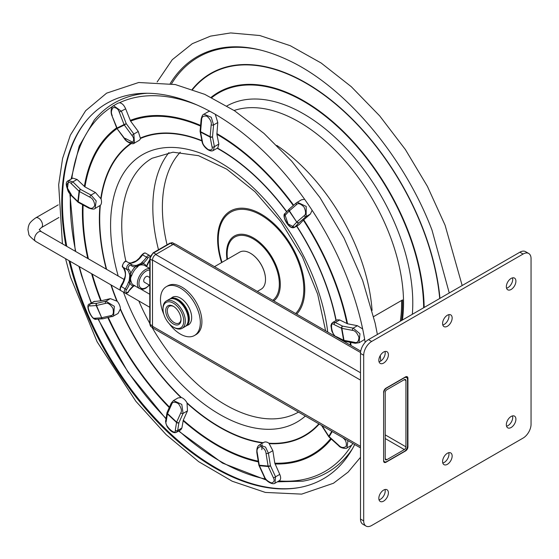 <?xml version="1.0" encoding="UTF-8"?>
<svg xmlns="http://www.w3.org/2000/svg" width="559" height="559" viewBox="0 0 559 559"><rect width="100%" height="100%" fill="white"/><g stroke="black" fill="none" stroke-linecap="round" stroke-linejoin="round"><path stroke-width="0.84" d="M366.026 526.068L362.84 524.223A11.271 6.505 -60 0 1 360.506 519.066L360.506 353.421A11.271 6.505 -60 0 1 368.472 339.62L519.891 252.2A11.271 6.505 -60 0 1 525.53 251.641L528.716 253.479A11.271 6.505 -60 0 1 531.05 258.642L531.05 424.281A11.271 6.505 -60 0 1 523.077 438.088L371.658 525.509A11.271 6.505 -60 0 1 366.026 526.068A11.271 6.505 -60 0 1 363.692 520.904L363.692 355.265A11.271 6.505 -60 0 1 371.658 341.458L523.077 254.038A11.271 6.505 -60 0 1 528.716 253.479M385.004 351.478A6.764 3.906 -60 0 1 380.427 361.247A6.764 3.906 -60 0 1 379.037 361.806M448.758 314.668A6.764 3.906 -60 0 1 444.181 324.437A6.764 3.906 -60 0 1 442.798 325.003M512.512 277.858A6.764 3.906 -60 0 1 507.935 287.626A6.764 3.906 -60 0 1 506.552 288.192M512.512 415.896A6.764 3.906 -60 0 1 511.317 422.094A6.764 3.906 -60 0 1 506.552 426.224M448.758 452.706A6.764 3.906 -60 0 1 447.563 458.904A6.764 3.906 -60 0 1 442.798 463.034M385.004 489.516A6.764 3.906 -60 0 1 383.809 495.714A6.764 3.906 -60 0 1 379.037 499.844M383.614 363.084A6.764 3.906 -60 0 1 380.232 363.42A6.764 3.906 -60 0 1 380.232 355.615A6.764 3.906 -60 0 1 386.996 351.709A6.764 3.906 -60 0 1 388.03 357.124A6.764 3.906 -60 0 1 383.614 363.084M447.368 326.274A6.764 3.906 -60 0 1 443.993 326.61A6.764 3.906 -60 0 1 443.993 318.805A6.764 3.906 -60 0 1 450.75 314.899A6.764 3.906 -60 0 1 451.791 320.321A6.764 3.906 -60 0 1 447.368 326.274M511.129 289.471A6.764 3.906 -60 0 1 507.747 289.8A6.764 3.906 -60 0 1 507.747 281.995A6.764 3.906 -60 0 1 514.511 278.089A6.764 3.906 -60 0 1 515.545 283.511A6.764 3.906 -60 0 1 511.129 289.471M386.003 388.163L405.534 376.892A3.382 1.95 -60 0 1 407.225 376.724A3.382 1.95 -60 0 1 407.923 378.268L407.923 446.83A3.382 1.95 -60 0 1 405.534 450.966L386.003 462.244A3.382 1.95 -60 0 1 384.312 462.412A3.382 1.95 -60 0 1 383.614 460.861L383.614 392.306A3.382 1.95 -60 0 1 386.003 388.163M511.129 416.462A6.764 3.906 -60 0 1 514.511 416.127A6.764 3.906 -60 0 1 514.511 423.932A6.764 3.906 -60 0 1 507.747 427.838A6.764 3.906 -60 0 1 506.706 422.422A6.764 3.906 -60 0 1 511.129 416.462M447.368 453.272A6.764 3.906 -60 0 1 450.75 452.937A6.764 3.906 -60 0 1 450.75 460.742A6.764 3.906 -60 0 1 443.993 464.648A6.764 3.906 -60 0 1 442.952 459.225A6.764 3.906 -60 0 1 447.368 453.272M383.614 490.082A6.764 3.906 -60 0 1 386.996 489.747A6.764 3.906 -60 0 1 386.996 497.552A6.764 3.906 -60 0 1 380.232 501.458A6.764 3.906 -60 0 1 379.198 496.036A6.764 3.906 -60 0 1 383.614 490.082M383.614 459.708A4.507 2.599 120 0 0 384.55 461.776A4.507 2.599 120 0 0 386.8 461.552L404.339 451.427A4.507 2.599 120 0 0 407.525 445.907L407.525 379.652A4.507 2.599 120 0 0 406.589 377.584A4.507 2.599 120 0 0 404.339 377.807L386.8 387.932A4.507 2.599 120 0 0 383.614 393.452L383.614 459.708M385.207 458.792A2.257 1.3 120 0 0 385.675 459.819A2.257 1.3 120 0 0 386.8 459.708L404.339 449.59A2.257 1.3 120 0 0 405.932 446.83L405.932 380.567A2.257 1.3 120 0 0 405.464 379.54A2.257 1.3 120 0 0 404.339 379.652L386.8 389.77A2.257 1.3 120 0 0 385.207 392.537L385.207 458.792L386.8 459.708M360.73 351.108L175.477 244.157A4.507 2.599 120 0 0 173.22 244.374L155.688 254.499A4.507 2.599 120 0 0 152.502 260.019L152.502 326.281A4.507 2.599 120 0 0 153.432 328.343L360.506 447.892M250.446 253.255A21.186 12.235 60 0 1 250.523 253.304A21.186 12.235 60 0 1 265.504 279.255A21.186 12.235 60 0 1 265.504 279.346M257.322 291.407L261.074 289.241A21.417 12.361 -120 0 0 265.504 279.437A21.417 12.361 -120 0 0 250.362 253.213A21.417 12.361 -120 0 0 239.657 252.151L214.495 266.678M156.087 254.268L172.822 244.604L170.432 243.228L153.697 252.892L156.087 254.268M152.502 325.82L152.502 260.48L150.112 259.103L150.112 324.437L152.502 325.82M149.777 277.55L147.814 276.419A3.382 1.95 120 0 0 144.432 278.368A3.382 1.95 120 0 0 144.432 282.274L149.777 285.363M131.072 264.197A15.778 9.112 120 0 0 131.756 264.666A15.778 9.112 120 0 0 134.782 265.399L136.396 265.434L140.882 263.464L141.993 262.241A1.125 0.496 50.5 0 1 142.957 263.506L135.229 266.895A16.903 9.762 -60 0 1 131.037 265.413A2.257 1.3 120 0 0 128.801 266.398A2.257 1.3 120 0 0 128.535 269.138A16.903 9.762 -60 0 1 130.82 273.442L129.891 282.896L128.374 282.449L129.213 280.793L129.751 275.294L129.241 273.624A15.778 9.112 120 0 0 127.11 269.606L123.127 267.307A15.778 9.112 -60 0 1 121.24 286.481A3.382 1.95 120 0 0 121.03 290.729C119.277 289.869 119.899 287.095 122.91 282.421L124.692 277.725C125.985 274.735 125.391 271.22 122.924 267.174L123.127 267.307A3.382 1.95 120 0 1 123.42 263.366A3.382 1.95 120 0 1 126.697 261.584C124.601 259.208 120.856 267.558 122.924 267.174M140.882 263.464A1.125 0.776 36.1 0 1 141.797 264.121A1.125 0.866 -92.4 0 0 142.3 264.924C140.169 264.673 138.541 265.392 137.409 267.069A11.271 6.505 120 0 0 131.721 275.51C130.443 277.397 130.247 279.395 131.134 281.498A1.125 0.762 -10.7 0 0 130.156 281.387A1.125 0.601 -147.9 0 1 129.213 280.793M137.409 267.069A1.125 0.51 51.2 0 1 136.696 266.357A1.125 0.559 91.1 0 0 136.396 265.434M131.721 275.51L130.771 275.147A1.125 0.447 161.4 0 1 129.751 275.294M128.486 291.442L133.28 286.397A1.125 0.496 50.5 0 0 133.356 285.984A12.396 7.155 -60 0 1 129.891 282.896A16.903 9.762 -60 0 1 126.516 289.681A2.257 1.3 120 0 0 126.25 292.42A2.257 1.3 120 0 0 128.486 291.442A16.903 9.762 -60 0 1 133.356 285.984L134.817 285.544M134.782 265.399A1.125 0.866 89 0 1 135.229 266.895A12.396 7.155 -60 0 0 130.82 273.442A1.125 0.776 168.2 0 1 129.241 273.624M149.931 259.977L146.556 266.58M335.414 336.49L333.213 333.863L331.794 331.033L330.921 325.673L331.564 323.654L332.78 322.438L337.336 319.811L339.697 319.951L347.551 323.794L357.404 325.694L362.651 328.923M332.78 322.438L335.274 322.501A1.691 1.307 116.3 0 0 334.17 324.625C329.181 320.209 332.039 336.462 336.28 336.616L343.624 340.242L341.514 328.252L334.17 324.625M312.125 210.289L310.35 214.09L303.369 220.169L299.009 224.767M299.428 224.438L295.005 226.989A1.691 1.509 -137.1 0 1 292.755 226.395L296.759 222.098A1.691 1.509 42.9 0 0 299.002 222.692L294.579 227.324L288.074 223.928L284.838 214.432M215.264 114.295L217.786 122.533L216.878 134.293L218.842 144.082L217.828 147.869M218.842 144.082L214.418 146.64A1.691 1.069 169 0 1 212.05 146.926L210.149 137.102A1.691 1.069 -11 0 0 212.511 136.815L214.418 146.64L213.217 150.532M117.886 103.198L119.416 102.779C121.939 103.045 124.021 105.071 125.656 108.851L130.617 121.156L138.276 131.477L140.456 138.499A8.455 4.877 60 0 1 138.981 140.449L134.46 143.055L125.076 138.332M138.276 131.477L133.853 134.027L134.46 143.055C132.609 145.263 125.929 141.553 124.587 138.905L124.902 138.821C126.607 141.511 129.115 142.762 132.434 142.58C134.195 140.274 134.027 137.87 131.924 135.383L124.322 125.027L126.25 123.679L133.853 134.027L131.924 135.383M72.796 178.139L77.079 179.446L84.947 186.909L95.435 192.513L101.074 198.976A8.455 4.877 60 0 1 100.327 205.328L95.009 208.493M95.435 192.513L91.005 195.07L96.169 200.919L95.093 208.444C94.408 209.408 92.326 209.297 88.846 208.095L88.846 208.095A1.691 0.678 -61.6 0 1 88.664 207.424C91.236 209.129 93.276 208.416 94.785 205.286C94.15 200.995 92.514 198.291 89.866 197.166L79.441 191.527A1.691 0.678 -61.6 0 1 80.58 189.424L91.005 195.07A1.691 0.678 118.4 0 0 89.866 197.166M93.94 301.546L101.242 300.77L110.361 298.632L117.229 301.28A8.455 4.877 60 0 1 120.43 308.882L118.033 313.501L112.401 316.534A1.691 1.174 -103.1 0 1 112.142 316.646L112.142 316.646A1.691 1.174 -103.1 0 1 110.738 315.653C113.156 315.472 113.889 313.054 112.946 308.4C110.144 304.173 107.684 302.503 105.567 303.376L96.504 305.48L101.675 317.757L110.738 315.653M110.361 298.632L105.937 301.189L114.364 306.339L113.561 316.087L103.08 318.749A1.691 1.174 -103.1 0 1 101.675 317.757L96.183 305.535L89.873 305.962A1.691 1.488 -93.8 0 1 90.565 303.719L96.875 303.292L105.937 301.189A1.691 1.174 76.9 0 0 105.567 303.376M173.416 400.593L178.028 397.931L181.361 397.54A8.455 4.877 60 0 1 187.013 402.829L187.489 410.865L183.289 420.165L181.885 428.047L180.788 429.801M171.25 403.116L173.493 400.551L181.808 404.423L183.066 413.422A1.691 1.048 -155.9 0 1 180.802 412.856C182.094 410.781 181.305 407.721 178.426 403.682C174.694 401.537 172.445 401.746 171.669 404.311L167.525 413.569A1.691 1.048 -155.9 0 1 167.106 412.381L171.25 403.116A1.691 1.048 24.1 0 0 171.669 404.311M347.915 440.625L347.048 447.871M352.904 443.504L351.611 445.23L347.104 447.843C346.859 449.108 340.375 448.192 338.817 445.851L329.041 437.033L329.16 436.656L338.936 445.474L338.817 445.851M352.463 330.362L341.884 328.371L344.002 340.361L354.574 342.353C357.208 343.177 358.668 341.521 358.962 337.384C357.138 332.85 354.979 330.509 352.463 330.362A1.691 0.999 -79.3 0 1 353.19 328.126L359.975 333.772L359.046 342.765M364.622 339.173L363.385 340.256M304.124 215.711C306.08 214.523 306.032 211.616 303.991 206.998C300.525 203.602 298.031 202.812 296.515 204.629A1.691 1.195 -130.8 0 1 296.473 202.777A1.691 1.195 -130.8 0 1 296.626 202.672L297.262 202.218L306.213 206.425L306.143 216.522L299.002 222.692A1.691 1.195 49.2 0 1 296.99 221.874L304.124 215.711A1.691 1.195 49.2 0 0 306.143 216.522L310.35 214.09M301.427 199.808L304.613 199.283M208.207 111.744L203.951 114.197L211.274 117.257L213.573 124.964L212.511 136.815A1.691 0.762 5.1 0 1 210.128 136.648L211.19 124.797A1.691 0.762 5.1 0 0 213.573 124.964L217.786 122.533M208.269 111.702L209.772 111.234M113.575 105.686L121.45 111.283L126.25 123.679L124.063 124.552L119.263 112.156L125.656 108.851M71.363 194.7L67.478 188.138L68.498 180.613L72.866 181.878L80.58 189.424A1.691 0.992 -45.6 0 0 79.064 191.255L71.349 183.701A1.691 0.992 -45.6 0 1 72.866 181.878L77.079 179.446M95.344 318.707L94.387 318.162M93.975 301.525L89.733 303.97L94.771 301.287M187.489 410.865L183.066 413.422L178.922 422.681A1.691 1.363 -170.9 0 1 176.546 422.471L167.407 413.926L166.163 421.717C163.78 424.959 176.162 436.544 175.295 430.269A1.691 1.363 9.1 0 0 177.678 430.472L176.504 432.275M261.822 449.646L262.171 444.719M256.833 452.573A1.691 0.356 -9.2 0 0 257.245 452.741L259.271 465.221A1.691 0.356 170.8 0 1 258.859 465.053L256.833 452.573C256.623 448.57 257.475 446.04 259.397 444.978L263.974 442.337A8.455 4.877 60 0 1 268.921 443.224L272.841 450.673L274.811 463.187L279.766 474.381C281.177 477.819 280.87 479.999 278.836 480.922M259.397 444.978L265.525 447.081L268.418 453.223A1.691 0.356 170.8 0 1 266.063 453.559C265.804 450.456 263.981 448.115 260.578 446.543C257.601 447.528 256.49 449.59 257.245 452.741M273.344 477.638L268.243 466.534L259.418 465.71L264.526 476.82C265.518 479.496 267.866 481.537 271.562 482.941C274.245 482.131 274.839 480.363 273.344 477.638A1.691 0.671 -24.7 0 0 275.552 476.813L274.986 483.207L279.283 480.726M69.036 260.669A216.724 125.125 -120 0 0 73.697 277.97A216.724 125.125 -120 0 0 299.149 487.581A216.724 125.125 -120 0 0 354.692 444.538M365.16 342.367A216.724 125.125 -120 0 0 243.934 134.027A216.724 125.125 -120 0 0 86.931 120.003A216.724 125.125 -120 0 0 65.899 245.848M69.973 261.214A217.095 125.342 -120 0 0 74.375 277.418A217.095 125.342 -120 0 0 299.68 487.483M87.281 119.591A217.095 125.342 -120 0 0 66.773 246.351M261.64 265.427A15.778 9.112 -120 0 0 260.571 263.568M264.526 476.82A1.691 0.671 155.3 0 1 264.1 476.596L258.992 465.493A1.691 0.671 155.3 0 1 259.013 465.172M181.885 428.047L177.678 430.472L178.922 422.681A1.691 1.048 -155.9 0 1 176.658 422.115L167.525 413.569A1.691 0.643 133.1 0 0 167.407 413.926A1.691 1.363 -170.9 0 1 167.057 412.535M166.163 421.717A1.691 1.363 -170.9 0 1 165.73 420.592L166.98 412.801A1.691 1.691 0 0 1 167.106 412.381M89.873 305.962C85.101 304.033 92.109 320.67 95.044 318.232A1.691 1.488 86.2 0 0 96.497 319.21L96.497 319.21C91.802 321.243 84.444 304.201 89.733 303.97M88.846 208.095L78.421 202.456A1.691 0.678 -61.6 0 1 78.239 201.785L88.664 207.424M78.295 202.323A1.691 0.992 -45.6 0 1 78.043 202.176A1.691 0.992 -45.6 0 1 77.855 201.513L79.064 191.255A1.691 1.09 -173.3 0 0 79.441 191.527L78.239 201.785A1.691 1.09 -173.3 0 1 77.855 201.513L70.141 193.959A1.691 0.992 134.4 0 0 70.329 194.623L70.329 194.623C65.62 186.531 65.012 181.857 68.505 180.613L72.824 178.118M124.587 138.905L116.992 128.556L124.902 138.821M116.992 128.556A1.691 1.691 0 0 1 116.775 128.165L124.063 124.552A1.691 1.377 -116.1 0 0 124.322 125.027L117.306 128.472A1.691 1.377 -116.1 0 1 117.041 127.997L111.975 115.762C110.472 112.485 110.906 106.643 113.61 105.665L117.97 103.149M217.856 147.849L213.245 150.511C209.73 152.621 202.624 146.577 202.009 141.35L202.009 141.35A1.691 1.069 -11 0 0 202.498 141.937C202.7 144.257 204.629 146.821 208.283 149.63C211.54 150.427 212.797 149.526 212.05 146.926M200.115 131.239A1.691 1.069 -11 0 0 200.108 131.533L200.108 131.533A1.691 1.069 -11 0 0 200.597 132.12L202.498 141.937M202.009 141.35L200.108 131.533A1.691 1.691 0 0 1 200.087 131.058A1.691 0.762 5.1 0 0 200.576 131.665L210.128 136.648A1.691 1.02 -62.4 0 0 210.149 137.102L200.597 132.12A1.691 1.02 -62.4 0 1 200.576 131.665L201.638 119.815A1.691 0.762 -174.9 0 1 201.149 119.207L201.149 119.207C201.904 116.055 202.84 114.385 203.951 114.197M299.03 224.753L294.579 227.324C288.724 230.56 281.065 214.852 285.202 213.377L285.202 213.377A1.691 1.509 42.9 0 0 285.146 215.32C281.275 216.053 291.595 231.07 292.755 226.395M289.289 208.989A1.691 1.509 42.9 0 0 289.206 209.073L289.206 209.073A1.691 1.509 42.9 0 0 289.143 211.016L285.146 215.32M289.492 208.842A1.691 1.195 49.2 0 0 289.331 208.947A1.691 1.195 49.2 0 0 289.373 210.799L296.759 222.098L289.143 211.016L296.515 204.629M285.202 213.377L289.206 209.073A1.691 1.691 0 0 1 289.331 208.947L296.473 202.777L301.49 199.773M336.462 337.098A1.691 1.307 -63.7 0 1 336.28 336.616M354.574 342.353A1.691 0.999 100.7 0 0 355.258 343.275L344.679 341.283A1.691 0.999 100.7 0 1 344.002 340.361A1.691 0.734 -10 0 1 343.624 340.242A1.691 1.307 116.3 0 0 344.239 341.137A1.691 1.307 116.3 0 0 344.519 341.228M332.221 431.562L329.16 436.656A1.691 1.314 31 0 1 328.818 436.258A1.691 0.573 147.4 0 0 328.748 436.691L322.18 426.433A1.691 0.573 -32.6 0 1 322.257 426.007L328.818 436.258L331.787 431.317M338.936 445.474C341.193 447.829 343.596 448.122 346.154 446.361C346.762 442.847 345.818 440.122 343.317 438.186L343.415 438.025M400.314 321.236A146.514 84.591 -120 0 0 401.6 300.469M401.453 320.58A147.869 85.373 -120 0 0 402.536 299.924L373.636 316.611M185.476 326.337A15.778 9.112 -120 0 0 186.049 326.044A15.778 9.112 -120 0 0 186.049 307.827A15.778 9.112 -120 0 0 170.271 298.716A15.778 9.112 -120 0 0 169.733 299.072M165.73 318.791A14.653 8.462 -120 0 0 173.381 327.106A14.653 8.462 -120 0 0 183.743 321.125A14.653 8.462 -120 0 0 173.381 303.181A14.653 8.462 -120 0 0 163.018 309.162A14.653 8.462 -120 0 0 165.73 318.791M167.728 317.84A10.817 6.247 60 0 1 166.379 307.534A10.817 6.247 60 0 1 173.381 306.311A10.817 6.247 60 0 1 181.032 319.559A10.817 6.247 60 0 1 176.148 324.975A10.817 6.247 60 0 1 167.728 317.84M163.018 309.162L163.018 308.24A15.778 9.112 60 0 1 166.289 301.015A15.778 9.112 60 0 1 182.066 310.126A15.778 9.112 60 0 1 182.066 328.35A15.778 9.112 60 0 1 174.177 327.567L173.381 327.106M182.066 328.35L184.938 326.694A15.778 9.112 -120 0 0 184.938 308.47A15.778 9.112 -120 0 0 169.16 299.358L166.289 301.015M173.793 306.556A9.692 5.597 -120 0 0 169.328 306.29A9.692 5.597 -120 0 0 169.118 317.1A9.692 5.597 -120 0 0 179.027 323.074A9.692 5.597 -120 0 0 181.018 319.084M187.503 323.563A14.988 8.658 -120 0 0 185.658 308.058A14.988 8.658 -120 0 0 173.15 298.702M163.885 314.438A28.174 16.267 60 0 1 166.303 286.69L167.903 285.775A28.174 16.267 60 0 1 181.989 287.165A28.174 16.267 60 0 1 200.395 311.999A28.174 16.267 60 0 1 196.076 334.575L194.483 335.498A28.174 16.267 60 0 1 169.244 323.717M189.124 324.374A15.945 9.21 60 0 1 188.718 324.506M166.303 286.69A28.174 16.267 60 0 1 180.396 288.088A28.174 16.267 60 0 1 198.801 312.914A28.174 16.267 60 0 1 194.483 335.498M171.347 298.101A15.945 9.21 60 0 1 172.417 297.283A15.945 9.21 60 0 1 180.396 298.073A15.945 9.21 60 0 1 190.815 312.125A15.945 9.21 60 0 1 188.369 324.905A15.945 9.21 60 0 1 187.125 325.429M519.891 252.2L523.077 254.038M360.506 519.066L363.692 520.904M360.506 353.421L363.692 355.265M368.472 339.62L371.658 341.458M405.534 376.892L407.923 378.268M407.476 446.571L407.923 446.83M385.549 461.979L386.003 462.244M360.506 446.368L152.502 326.281M360.541 352.526L173.22 244.374M360.506 372.748L155.688 254.499M360.506 380.113L152.502 260.019M404.339 449.59L385.207 438.542M405.932 446.83L385.207 434.867M405.932 380.567L404.339 379.652M169.866 243.172L172.969 242.976A5.073 2.928 120 0 0 170.432 243.228A1.125 0.65 -120 0 0 169.866 243.172L153.131 252.836A1.125 0.65 -120 0 1 153.697 252.892A5.073 2.928 120 0 0 150.112 259.103A1.125 0.65 180 0 1 149.777 258.642L149.777 323.975A1.125 0.65 0 0 0 150.112 324.437A5.073 2.928 120 0 0 151.161 326.756L152.838 327.728M150.022 257.035A2.257 1.3 120 0 0 147.828 258.048A16.903 9.762 -60 0 1 142.957 263.506A12.396 7.155 -60 0 1 146.374 266.475M146.444 266.517A16.903 9.762 -60 0 1 149.777 259.83M149.777 270.109A10.146 5.856 120 0 0 138.96 283.113A10.146 5.856 120 0 0 149.218 285.034M141.993 262.241A15.778 9.112 120 0 0 146.535 257.154L142.552 254.848A15.778 9.112 -60 0 1 128.877 262.842M147.828 258.048L146.535 257.154A3.382 1.95 -60 0 1 149.7 255.54L145.717 253.241A3.382 1.95 120 0 0 142.552 254.848L139.477 257.832M128.535 269.138A1.125 0.915 131.8 0 1 127.11 269.606A3.382 1.95 -60 0 1 127.403 265.665A3.382 1.95 -60 0 1 130.68 263.883A3.382 1.95 -60 0 1 130.869 264.023A1.125 0.915 -48.2 0 1 130.995 264.114L126.697 261.584A3.382 1.95 120 0 1 126.886 261.724M121.03 290.729L125.013 293.028A3.382 1.95 -60 0 1 125.23 288.779A15.778 9.112 120 0 0 128.374 282.449M126.516 289.681L121.24 286.481L122.735 282.679M131.134 281.498A11.271 6.505 120 0 0 133.315 284.964L139.694 288.647A11.271 6.505 -60 0 1 137.703 280.611A11.271 6.505 -60 0 1 143.789 270.752A11.271 6.505 -60 0 1 149.777 268.683M149.777 268.439L144.585 265.441A11.271 6.505 120 0 0 142.3 264.924M131.037 265.413A1.125 0.915 -48.2 0 0 130.995 264.114L131.756 264.666M41.352 227.632L39.221 229.651L41.352 231.678A5.632 3.256 -60 0 0 38.536 231.957A5.632 3.256 -60 0 0 34.854 236.918A5.632 3.256 -60 0 0 35.72 241.439C30.696 237.449 28.39 234.962 28.802 233.983L27.95 229.686L28.39 226.521C29.138 225.053 28.418 223.048 35.72 217.87A5.632 3.256 60 0 1 38.536 218.15A5.632 3.256 60 0 1 42.218 223.118A5.632 3.256 60 0 1 41.352 227.632L58.926 217.486M339.697 319.951L335.274 322.501L342.618 326.135L353.19 328.126L357.404 325.694M351.052 345.525A190.871 110.2 -120 0 0 350.682 342.415M350.465 345.183A190.039 109.718 -120 0 0 350.123 342.311M347.551 323.794A190.871 110.2 -120 0 0 303.726 219.834M346.978 323.612A190.039 109.718 -120 0 0 303.369 220.169M336.19 320.468A170.215 98.279 -120 0 0 296.766 226.06M335.966 320.6A169.789 98.028 -120 0 0 296.577 226.171M293.65 205.223A190.871 110.2 -120 0 0 216.85 133.601M293.279 205.537A190.039 109.718 -120 0 0 216.878 134.293M286.788 211.672A170.215 98.279 -120 0 0 217.437 148.093M286.634 211.84A169.789 98.028 -120 0 0 217.151 148.261M197.103 105.022A211.155 121.911 -120 0 0 119.416 102.779M200.59 125.426A190.871 110.2 -120 0 0 130.212 120.43M200.527 126.075A190.039 109.718 -120 0 0 130.617 121.156M201.869 140.616A170.215 98.279 -120 0 0 140.568 137.982M201.939 140.98A169.789 98.028 -120 0 0 140.456 138.499M112.715 106.364A211.155 121.911 -120 0 0 71.797 178.712M116.656 127.85A190.871 110.2 -120 0 0 84.36 186.482M117.027 128.605A190.039 109.718 -120 0 0 84.947 186.909M130.75 143.418A170.215 98.279 -120 0 0 100.816 198.284M131.337 143.544A169.789 98.028 -120 0 0 101.074 198.976M70.434 194.728A211.155 121.911 -120 0 0 75.738 251.522M79.35 266.629A211.155 121.911 -120 0 0 81.914 275.657A211.155 121.911 -120 0 0 91.459 302.978M82.543 204.685A190.871 110.2 -120 0 0 87.777 258.475M91.599 273.7A190.871 110.2 -120 0 0 100.739 300.854M83.137 205.006A190.039 109.718 -120 0 0 88.392 258.831M92.235 274.071A190.039 109.718 -120 0 0 101.242 300.77M99.949 205.628A170.215 98.279 -120 0 0 106.245 269.138M110.878 284.831A170.215 98.279 -120 0 0 116.705 300.742M100.327 205.328A169.789 98.028 -120 0 0 106.601 269.347M111.255 285.048A169.789 98.028 -120 0 0 117.229 301.28M98.363 319.084A211.155 121.911 -120 0 0 166.065 418.495M107.866 317.638A190.871 110.2 -120 0 0 169.251 407.574M108.348 317.526A190.039 109.718 -120 0 0 169.475 407.071M120.409 309.532A170.215 98.279 -120 0 0 180.809 397.414M120.43 308.882A169.789 98.028 -120 0 0 181.361 397.54M178.936 430.87A211.155 121.911 -120 0 0 265.553 479.028M183.107 420.71A190.871 110.2 -120 0 0 258.342 461.895M183.289 420.165A190.039 109.718 -120 0 0 258.223 461.154M187.342 403.535A170.215 98.279 -120 0 0 262.786 443.021M187.013 402.829A169.789 98.028 -120 0 0 263.345 442.7M272.841 450.673L268.418 453.223L270.451 465.71L275.552 476.813L279.766 474.381M277.39 481.823L302.845 481.18A213.245 123.12 -120 0 0 352.387 448.849M147.094 93.269A213.245 123.12 -120 0 0 94.324 120.003L79.189 146.158L71.112 179.104M278.934 480.929A211.155 121.911 -120 0 0 351.611 445.23M275.035 463.949A190.871 110.2 -120 0 0 331.298 439.074M274.811 463.187A190.039 109.718 -120 0 0 330.711 438.542M269.438 443.657A170.215 98.279 -120 0 0 319.217 424.057M268.921 443.224A169.789 98.028 -120 0 0 318.854 423.848M123.441 292.119A154.403 89.147 -120 0 0 305.354 416.05M327.742 332.067A154.403 89.147 -120 0 0 191.451 150.259A154.403 89.147 -120 0 0 118.215 276.048M138.8 300.952A146.514 84.591 -120 0 0 149.777 323.368M151.957 327.218A146.514 84.591 -120 0 0 298.492 412.095M325.611 330.837L317.673 294.181L302.391 256.833L280.939 221.776L255.023 191.765L226.744 169.153L198.543 155.688L173.004 152.188L152.083 158.253A146.514 84.591 -120 0 0 125.915 261.353M168.958 152.586A146.514 84.591 -120 0 0 158.497 249.733M180.305 152.195A139.757 80.685 -120 0 0 167.064 244.793M296.682 314.13A61.623 35.573 -120 0 0 266.035 217.227A61.623 35.573 -120 0 0 221.022 260.704A61.623 35.573 -120 0 0 221.609 262.576M295.655 313.536A60.498 34.931 -120 0 0 265.937 218.31A60.498 34.931 -120 0 0 221.574 260.878A60.498 34.931 -120 0 0 222.028 262.332M273.819 300.931A38.026 21.955 -120 0 0 260.354 242.948A38.026 21.955 -120 0 0 226.996 259.46M272.743 300.316A36.901 21.305 -120 0 0 260.445 244.241A36.901 21.305 -120 0 0 227.499 259.173M258.859 465.053A1.691 1.691 0 0 0 258.992 465.493A1.691 0.671 155.3 0 0 259.418 465.71A1.691 1.279 95.3 0 1 259.271 465.221L268.089 466.038L266.063 453.559M268.089 466.038A1.691 1.279 95.3 0 0 268.243 466.534A1.691 0.671 155.3 0 0 270.451 465.71A1.691 0.356 170.8 0 1 268.089 466.038M175.295 430.269L176.546 422.471A1.691 0.643 133.1 0 1 176.658 422.115L180.802 412.856M95.044 318.232L101.354 317.812A1.691 1.488 -93.8 0 0 102.807 318.791A1.691 1.691 0 0 0 103.08 318.749A1.691 1.174 -103.1 0 0 103.345 318.637M71.349 183.701C69.505 181.577 67.981 181.989 66.78 184.952C67.108 189.41 68.233 192.415 70.141 193.959M119.263 112.156C118.291 109.04 116.3 107.489 113.281 107.503C111.22 109.983 110.871 112.68 112.24 115.601M211.19 124.797C211.721 122.058 210.31 119.193 206.963 116.209C203.399 115.587 201.624 116.789 201.638 119.815M343.317 438.186L342.653 437.585M96.504 305.48A1.691 1.174 -103.1 0 1 96.875 303.292A1.691 1.488 -93.8 0 0 96.183 305.535L96.504 305.48M102.989 318.763A1.691 1.488 -93.8 0 1 102.807 318.791L96.497 319.21M341.514 328.252A1.691 0.734 -10 0 0 341.884 328.371A1.691 0.999 100.7 0 1 342.618 326.135A1.691 1.307 116.3 0 0 341.514 328.252M192.61 89.503A190.263 109.85 60 0 1 422.611 228.4A190.263 109.85 60 0 1 439.709 298.492M211.141 97.322A170.446 98.405 60 0 1 408.098 230.825A170.446 98.405 60 0 1 424.148 307.478M192.226 89.37A190.661 110.081 60 0 1 336.294 104.358A190.661 110.081 60 0 1 439.968 298.345M171.557 83.787A210.953 121.792 60 0 1 260.913 50.135M276.803 145.417A147.869 85.373 60 0 1 358.522 252.668A147.869 85.373 60 0 1 372.077 310.441M234.116 110.486A147.869 85.373 60 0 1 389.602 234.724A147.869 85.373 60 0 1 402.41 320.027M170.229 83.55A211.945 122.372 60 0 1 221.699 47.927C241.942 44.51 264.589 48.815 289.639 60.847C345.825 87.49 404.15 156.562 432.044 230.245L449.254 292.979M226.912 105.944A154.403 89.147 60 0 1 398.232 231.706A154.403 89.147 60 0 1 412.325 314.305M211.777 97.636A169.789 98.028 60 0 1 407.658 230.888A169.789 98.028 60 0 1 423.652 307.764M384.55 461.776L383.642 461.252M406.589 377.584L405.457 376.934M172.969 242.976L174.646 243.941M151.161 326.756L149.777 323.975M153.131 252.836L149.777 258.642M145.717 253.241C144.411 252.298 142.252 253.947 139.24 258.181L136.193 260.899L130.918 262.996L128.787 262.793M139.694 288.647L142.084 289.276L143.803 289.038L145.857 288.164L149.414 285.146M150.336 256.141L149.7 255.54M125.013 293.028C126.949 293.349 128.158 292.874 128.626 291.609M133.28 286.397L134.733 285.635M35.72 217.87L58.241 204.867M35.72 241.439L120.779 290.547M125.335 293.175L149.777 307.289M41.352 231.678L124.168 279.486M140.84 289.115L149.777 294.272M363.441 340.228L359.151 342.702L355.258 343.275M180.83 429.773L176.553 432.247C174.08 433.504 171.159 431.925 167.784 427.502C166.743 426.748 165.038 420.55 165.73 420.592M360.506 457.304L348.103 472.11L333.457 483.255L301.671 494.121L265.385 492.43L232.216 481.229L198.69 461.671L166.135 434.643L135.886 401.313L97.14 341.849L70.497 277.124L65.543 258.656M62.433 243.843L58.667 184.777L62.58 158.49L70.336 135.187L85.66 110.696L106.608 93.157L138.688 82.501L175.267 84.542L204.769 94.352L234.64 110.829L263.939 133.377L291.721 161.216L320 197.634L343.981 237.959L362.644 280.429L375.159 323.228L377.381 334.478M380.274 355.545L380.742 361.051M266.426 480.097L222.517 463.104L178.614 431.052M166.002 418.894L128.2 372.504L98.063 319.105M91.208 303.125L81.502 275.384L78.952 266.398M69.924 194.204L75.325 251.291M264.1 476.596C265.28 480.943 272.617 485.198 274.986 483.207M70.329 194.623L78.043 202.176A1.691 1.691 0 0 0 78.421 202.456M116.775 128.165L111.975 115.762M200.087 131.058L201.149 119.207M344.679 341.283A1.691 1.691 0 0 1 344.239 341.137L338.775 338.433M322.18 426.433L321.607 425.434M462.174 285.523L445.076 225.2L427.432 186.406L405.359 149.512L379.666 115.867L351.276 86.687L321.097 62.978L290.254 45.698L259.774 35.524L230.671 32.932L210.547 36.118L192.303 43.679L172.263 59.708L157.135 81.984M186.049 326.044L189.438 324.087M170.271 298.716L173.66 296.759"/></g></svg>
